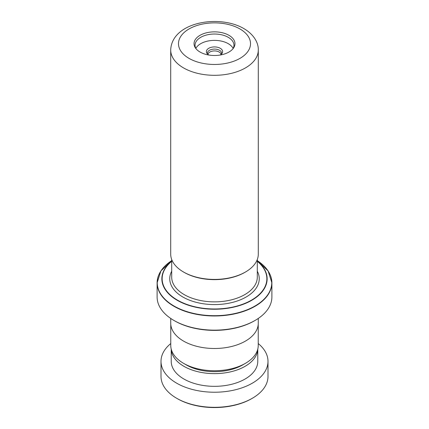 <?xml version="1.0" encoding="UTF-8"?>
<svg xmlns="http://www.w3.org/2000/svg" width="429" height="429" viewBox="0 0 429 429"><rect width="100%" height="100%" fill="white"/><g stroke="black" fill="none" stroke-linecap="round" stroke-linejoin="round"><path stroke-width="0.64" d="M258.231 324.286L258.231 345.49A43.731 25.247 180 0 1 245.42 363.342L242.701 364.918A39.881 23.027 180 0 1 186.299 364.918L183.58 363.342A43.731 25.247 180 0 1 170.769 345.49L170.769 324.286M245.42 363.342A43.731 25.247 180 0 1 183.58 363.342L186.299 364.918M207.92 54.37A6.612 3.818 180 0 1 212.269 51.148A6.612 3.818 180 0 1 219.176 52.043A6.612 3.818 180 0 1 221.08 54.37M207.523 54.027A7.121 4.113 180 0 1 207.507 53.979A7.121 4.113 180 0 1 211.159 49.571A7.121 4.113 180 0 1 219.535 50.295A7.121 4.113 180 0 1 221.493 53.979A7.121 4.113 180 0 1 221.477 54.027M208.95 55.046A8.135 4.698 180 0 1 208.751 54.933A8.135 4.698 180 0 1 206.939 53.341A8.135 4.698 180 0 1 210.033 47.689A8.135 4.698 180 0 1 220.249 48.295A8.135 4.698 180 0 1 222.061 53.341A8.135 4.698 180 0 1 220.05 55.046M200.027 52.027A20.463 11.814 180 0 1 195.468 48.021A20.463 11.814 180 0 1 203.266 33.794A20.463 11.814 180 0 1 228.973 35.317A20.463 11.814 180 0 1 233.532 48.021A20.463 11.814 180 0 1 200.027 52.027M233.017 48.708A19.455 11.229 0 0 0 233.955 45.26A19.455 11.229 0 0 0 228.255 37.318A19.455 11.229 0 0 0 207.057 34.883A19.455 11.229 0 0 0 195.045 45.26A19.455 11.229 0 0 0 195.983 48.708M245.468 272.007L244.782 272.404A42.825 24.726 180 0 1 184.218 272.404L183.532 272.007A43.796 25.284 0 0 0 245.468 272.007A43.796 25.284 0 0 0 258.296 254.129L258.296 50.027A43.796 25.284 180 0 1 231.258 73.386A43.796 25.284 180 0 1 183.532 67.905A43.796 25.284 180 0 1 170.704 50.027L170.704 254.129A43.796 25.284 0 0 0 183.532 272.007L184.218 272.404M233.162 48.434A19.455 11.229 0 0 0 228.255 43.672A19.455 11.229 0 0 0 195.838 48.434M255.078 320.442L254.392 320.838A56.413 32.572 180 0 1 174.608 320.838L173.922 320.442A57.389 33.13 0 0 0 255.078 320.442A57.389 33.13 0 0 0 271.889 297.013L271.889 282.85A57.389 33.13 180 0 1 236.459 313.46A57.389 33.13 180 0 1 173.922 306.279A57.389 33.13 180 0 1 157.111 282.85A57.389 33.13 180 0 1 159.685 273.042M258.269 318.441L258.269 323.219A43.769 25.268 180 0 1 231.252 346.568A43.769 25.268 180 0 1 183.548 341.093A43.769 25.268 180 0 1 170.731 323.219L170.731 318.441M174.608 320.838L173.922 320.442A57.389 33.13 0 0 1 157.111 297.013L157.111 282.85L160.896 270.946L171.702 260.65A57.271 33.065 0 0 0 174.002 306.006A57.271 33.065 0 0 0 253.796 306.681A57.271 33.065 0 0 0 257.298 260.65L268.104 270.946L271.889 282.85A57.389 33.13 180 0 0 269.315 273.042M252.327 398.273L251.641 398.67A52.526 30.325 180 0 1 177.359 398.67L176.673 398.273A53.496 30.888 0 0 0 252.327 398.273A53.496 30.888 0 0 0 267.996 376.431L267.996 361.341A53.496 30.888 0 0 0 258.231 343.554M170.769 343.554A53.496 30.888 0 0 0 161.004 361.341L161.004 376.431A53.496 30.888 0 0 0 175.171 397.372A53.496 30.888 0 0 0 176.673 398.273M171.225 349.126A43.281 24.989 0 0 0 182.679 365.578A43.281 24.989 0 0 0 229.853 372.002A43.281 24.989 0 0 0 257.775 349.126M171.219 349.093L171.219 361.341A43.281 24.989 0 0 0 182.679 378.281A43.281 24.989 0 0 0 230.25 384.62A43.281 24.989 0 0 0 257.781 361.341L257.781 349.093M161.004 361.341A53.496 30.888 0 0 0 175.171 382.282A53.496 30.888 0 0 0 233.966 390.111A53.496 30.888 0 0 0 267.996 361.341M257.298 259.502L257.298 277.161A42.798 24.71 180 0 1 230.877 299.989A42.798 24.71 180 0 1 184.239 294.632A42.798 24.71 180 0 1 171.702 277.161L171.702 259.502M189.033 58.376A36.015 20.796 0 0 0 239.967 58.376A36.015 20.796 0 0 0 239.967 28.968A36.015 20.796 0 0 0 189.033 28.968A36.015 20.796 0 0 0 189.033 58.376M257.298 271.214A44.745 25.831 180 0 1 237.532 300.895A44.745 25.831 180 0 1 182.861 297.013A44.745 25.831 180 0 1 171.702 271.214M257.298 261.148A52.638 30.389 180 0 1 248.547 302.016A52.638 30.389 180 0 1 177.279 300.332A52.638 30.389 180 0 1 171.702 261.148M171.702 261.331A52.365 30.234 0 0 0 177.472 300.123A52.365 30.234 0 0 0 248.219 301.877A52.365 30.234 0 0 0 257.298 261.331M258.296 50.027C258.553 43.077 254.124 34.577 243.86 28.582C219.31 14.173 171.75 21.938 170.704 50.027"/></g></svg>
